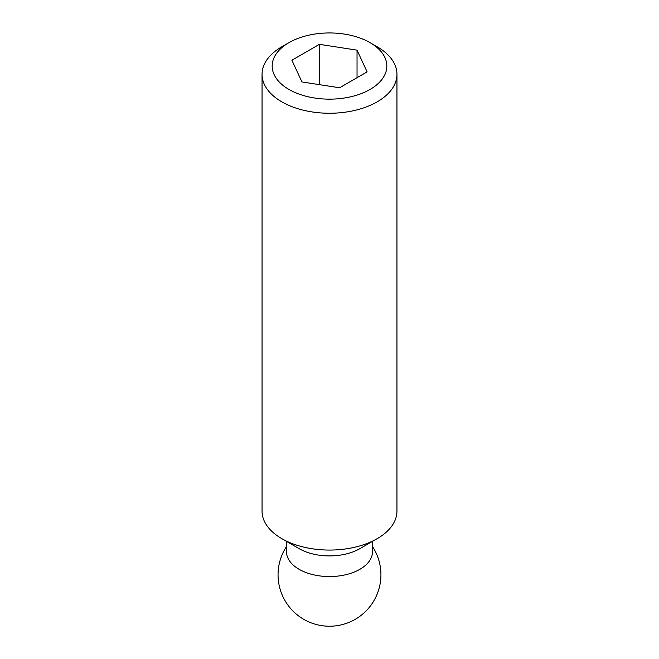 <?xml version="1.0" encoding="UTF-8"?>
<svg xmlns="http://www.w3.org/2000/svg" width="659" height="659" viewBox="0 0 659 659"><rect width="100%" height="100%" fill="white"/><g stroke="black" fill="none" stroke-linecap="round" stroke-linejoin="round"><path stroke-width="0.99" d="M377.195 46.773L370.037 42.646A57.333 33.098 0 0 0 288.963 42.646A57.333 33.098 0 0 0 288.963 89.451A57.333 33.098 0 0 0 370.037 89.459A57.333 33.098 0 0 0 370.037 42.646L377.195 46.773A67.449 38.939 0 0 1 396.949 74.31L396.949 511.12A67.449 38.939 0 0 1 377.195 538.658A67.449 38.939 0 0 1 281.805 538.658L299.095 548.642A43 24.828 0 0 0 359.905 548.642L377.195 538.658M288.963 42.646L281.805 46.773A67.449 38.939 0 0 0 262.051 74.31A67.449 38.939 0 0 0 281.805 101.848A67.449 38.939 0 0 0 355.308 110.284A67.449 38.939 0 0 0 396.949 74.31M262.051 74.31L262.051 511.12A67.449 38.939 0 0 0 281.805 538.658L299.095 548.642M286.5 541.369L286.5 551.74A43 24.828 0 0 0 299.095 569.294A43 24.828 0 0 0 345.959 574.673A43 24.828 0 0 0 372.5 551.74L372.5 541.369M319.417 44.334L357.038 50.15L367.112 71.872L339.583 87.771L301.962 81.947L291.888 60.233L319.417 44.334L319.417 84.649M357.038 50.15L357.038 77.688M286.5 546.558A51.427 51.427 0 0 0 366.89 610.086A51.427 51.427 0 0 0 372.5 546.558"/></g></svg>
